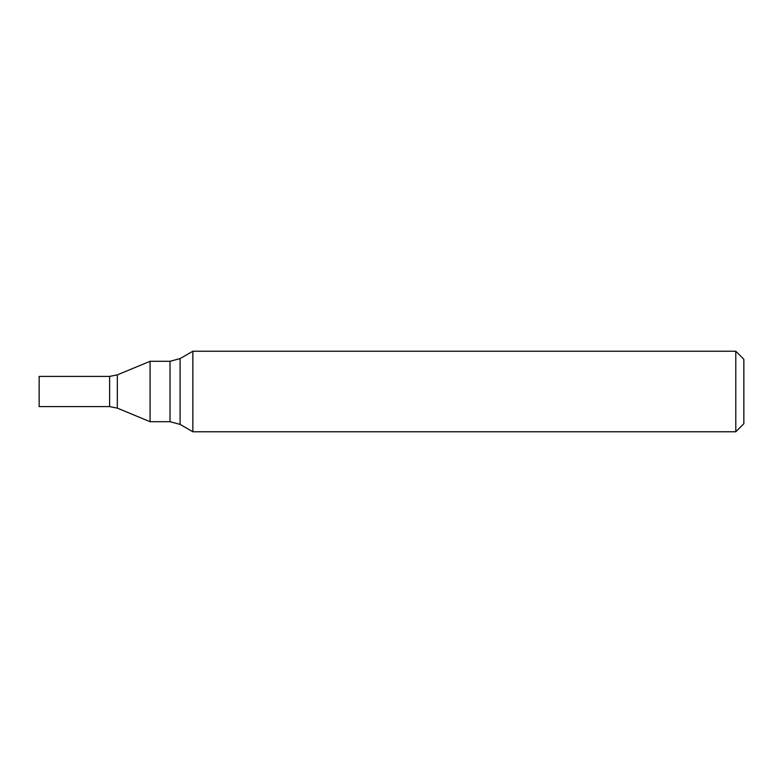 <?xml version="1.0" encoding="UTF-8"?>
<svg xmlns="http://www.w3.org/2000/svg" width="783" height="783" viewBox="0 0 783 783"><rect width="100%" height="100%" fill="white"/><g stroke="black" fill="none" stroke-linecap="round" stroke-linejoin="round"><path stroke-width="1.17" d="M735.795 431.766L735.795 351.234L192.853 351.234L192.853 431.766L735.795 431.766L743.85 423.711L743.85 359.289L735.795 351.234M117.323 374.871L117.323 408.129L109.62 406.602L109.62 376.398L109.62 406.602L39.15 406.602L39.15 376.398L109.62 376.398L117.323 374.871L150.082 361.296L170.019 361.296L180.09 358.604L192.853 351.234M150.082 361.296L150.082 421.704L170.019 421.704L180.09 424.396L192.853 431.766M180.09 358.604L180.09 424.396M170.019 361.296L170.019 421.704M117.323 408.129L150.082 421.704"/></g></svg>
